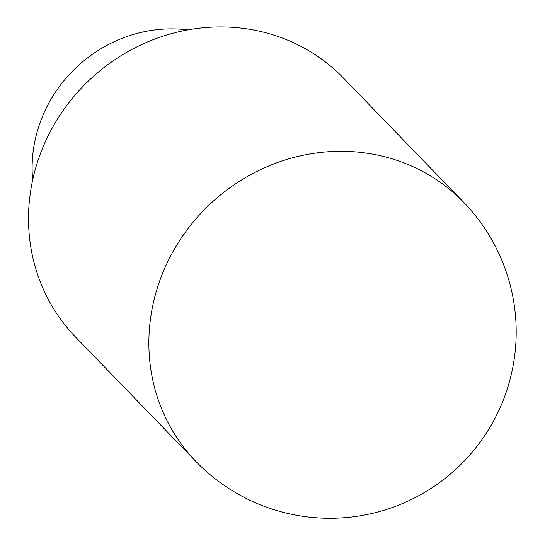 <?xml version="1.0" encoding="UTF-8"?>
<svg xmlns="http://www.w3.org/2000/svg" width="545" height="545" viewBox="0 0 545 545"><rect width="100%" height="100%" fill="white"/><g stroke="black" fill="none" stroke-linecap="round" stroke-linejoin="round"><path stroke-width="0.82" d="M32.659 180.02A135.228 127.169 -44.1 0 1 187.8 29.9M195.989 461.52L75.646 337.144A186.315 175.204 -44.1 0 1 58.315 117.72A186.315 175.204 -44.1 0 1 268.467 33.483A186.315 175.204 -44.1 0 1 343.425 78.03L463.775 202.406A186.315 175.204 -44.1 0 0 388.817 157.852A186.315 175.204 -44.1 0 0 178.665 242.089A186.315 175.204 -44.1 0 0 195.989 461.52A186.315 186.315 0 0 0 506.36 391.698A186.315 186.315 0 0 0 463.775 202.406"/></g></svg>
